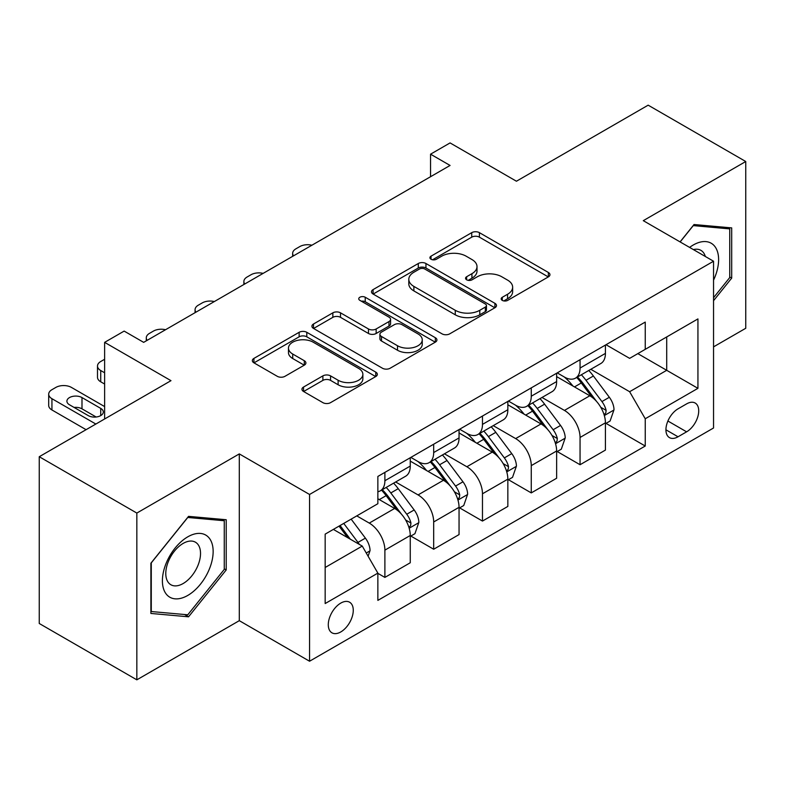 <?xml version="1.0" encoding="UTF-8"?>
<svg xmlns="http://www.w3.org/2000/svg" width="785" height="785" viewBox="0 0 785 785"><rect width="100%" height="100%" fill="white"/><g stroke="black" fill="none" stroke-linecap="round" stroke-linejoin="round"><path stroke-width="1.18" d="M502.292 300.39A3.797 2.188 0 0 0 507.659 300.39L548.362 276.889A5.416 3.13 0 0 0 549.951 274.681A5.416 3.13 0 0 0 548.362 272.464L479.399 232.654A5.416 3.13 0 0 0 471.736 232.654L431.034 256.155A3.797 2.188 0 0 0 429.915 257.706A3.797 2.188 0 0 0 431.034 259.246A3.797 2.188 0 0 0 436.391 259.246L441.661 256.204A17.339 10.009 0 0 1 466.182 256.204L471.932 259.531A17.339 10.009 0 0 1 477.005 266.606A17.339 10.009 0 0 1 471.932 273.68L466.663 276.722A3.797 2.188 0 0 0 465.554 278.273A3.797 2.188 0 0 0 466.663 279.823A3.797 2.188 0 0 0 472.021 279.823L477.29 276.781A17.339 10.009 0 0 1 501.811 276.781L507.561 280.098A17.339 10.009 0 0 1 512.644 287.173A17.339 10.009 0 0 1 507.561 294.257L502.292 297.299A3.797 2.188 0 0 0 501.183 298.849A3.797 2.188 0 0 0 502.292 300.39L502.292 297.299M340.778 631.945A17.662 10.195 120 0 0 352.318 616.372A17.662 10.195 120 0 0 349.61 602.223A17.662 10.195 120 0 0 340.778 603.096A17.662 10.195 120 0 0 329.239 618.659A17.662 10.195 120 0 0 331.947 632.818A17.662 10.195 120 0 0 340.778 631.945M303.54 387.054A5.416 3.13 0 0 0 301.95 389.262A5.416 3.13 0 0 0 303.54 391.47L322.89 402.646A5.416 3.13 0 0 0 330.554 402.646L375.76 376.545A5.416 3.13 0 0 0 377.349 374.327A5.416 3.13 0 0 0 375.76 372.119L306.798 332.3A5.416 3.13 0 0 0 299.134 332.3L253.928 358.402A5.416 3.13 0 0 0 252.338 360.619A5.416 3.13 0 0 0 253.928 362.827L277.291 376.319A5.416 3.13 0 0 0 284.955 376.319L304.305 365.153A5.416 3.13 0 0 0 305.895 362.935A5.416 3.13 0 0 0 304.305 360.727L292.717 354.035A14.493 8.37 0 0 1 288.468 348.118A14.493 8.37 0 0 1 297.417 340.386A14.493 8.37 0 0 1 313.215 342.201L358.617 368.41A14.493 8.37 0 0 1 362.866 374.327A14.493 8.37 0 0 1 353.917 382.06A14.493 8.37 0 0 1 338.119 380.244L330.554 375.878A5.416 3.13 0 0 0 322.89 375.878L303.54 387.054L303.54 391.47M713.545 346.862L745.75 328.277L745.75 161.514L648.165 105.17L516.432 181.227L450.07 142.919L430.553 154.184L450.07 165.449L143.665 342.358L124.148 331.093L104.631 342.358L104.631 418.974M136.835 513.066L136.835 679.83L239.297 620.67L239.297 453.907L136.835 513.066L39.25 456.723L170.983 380.666L104.631 342.358M239.297 453.907L309.555 494.471L713.545 261.228L713.545 427.992L309.555 661.235L309.555 494.471M745.75 161.514L643.288 220.663L713.545 261.228M442.043 333.851A5.416 3.13 0 0 0 449.707 333.851L494.913 307.749A5.416 3.13 0 0 0 496.503 305.532A5.416 3.13 0 0 0 494.913 303.324L425.951 263.505A5.416 3.13 0 0 0 418.287 263.505L373.081 289.606A5.416 3.13 0 0 0 371.491 291.824A5.416 3.13 0 0 0 373.081 294.032L442.043 333.851M361.375 301.214A3.797 2.188 0 0 1 365.221 301.744L365.221 297.24L435.341 337.717A5.416 3.13 0 0 1 436.931 339.934A5.416 3.13 0 0 1 435.341 342.142L390.125 368.243A5.416 3.13 0 0 1 382.472 368.243L313.5 328.434L313.5 324.009A5.416 3.13 0 0 0 311.92 326.217A5.416 3.13 0 0 0 313.5 328.434M313.5 324.009L332.85 312.832A5.416 3.13 0 0 1 340.513 312.832L368.479 328.984A5.416 3.13 0 0 0 376.143 328.984L388.977 321.575A5.416 3.13 0 0 0 390.567 319.358A5.416 3.13 0 0 0 388.977 317.15L359.864 300.341A3.797 2.188 0 0 1 358.755 298.791A3.797 2.188 0 0 1 361.09 296.769A3.797 2.188 0 0 1 365.221 297.24M136.835 679.83L39.25 623.486L39.25 456.723M686.61 403.882L678.024 408.838A17.113 9.881 120 0 0 666.848 423.92A17.113 9.881 120 0 0 669.468 437.628A17.113 9.881 120 0 0 678.024 436.784L686.61 431.828A17.113 9.881 120 0 0 697.796 416.747A17.113 9.881 120 0 0 695.167 403.029A17.113 9.881 120 0 0 686.61 403.882M606.01 344.723L629.629 358.362L645.241 349.345L645.241 322.076L377.86 476.446L377.86 503.715L325.167 534.134L325.167 603.547L377.86 573.119L377.86 600.388L645.241 446.027L645.241 418.758L629.629 391.715L590.811 369.303M645.241 349.345L697.934 318.916L697.934 388.33L645.241 418.758M239.297 620.67L309.555 661.235M430.553 154.184L430.553 176.723M637.822 353.623L666.71 370.304L666.71 336.951L697.934 318.916M629.629 391.715L666.71 370.304L697.934 388.33M325.167 567.486L362.248 546.075L333.36 529.404M377.86 573.344L384.885 577.407L384.885 550.138A22.078 12.746 -120 0 0 369.274 523.095L356.783 515.882M384.885 577.407L410.261 562.757L410.261 535.488A22.078 12.746 -120 0 0 394.649 508.444L377.86 498.76M410.849 536.057L433.683 549.235L433.683 521.966A22.078 12.746 -120 0 0 418.071 494.923L395.65 481.98M433.683 549.235L459.048 534.585L459.048 507.316A22.078 12.746 -120 0 0 443.437 480.273L410.261 461.119M459.637 507.885L482.471 521.063L482.471 493.794A22.078 12.746 -120 0 0 466.859 466.751L444.438 453.808M482.471 521.063L507.846 506.423L507.846 479.154A22.078 12.746 -120 0 0 492.234 452.111L459.048 432.947M508.425 479.713L531.259 492.901L531.259 465.633A22.078 12.746 -120 0 0 515.647 438.589L493.235 425.647M531.259 492.901L556.634 478.251L556.634 450.983A22.078 12.746 -120 0 0 541.022 423.939L507.846 404.785M557.222 451.542L580.056 464.73L580.056 437.461A22.078 12.746 -120 0 0 564.444 410.418L542.023 397.475M580.056 464.73L605.421 450.08L605.421 422.811A22.078 12.746 -120 0 0 589.81 395.768L556.634 376.614M557.222 372.895L564.444 377.065A22.078 12.746 -120 0 0 575.483 378.154A22.078 12.746 -120 0 0 580.056 368.047L580.056 359.707M508.425 401.066L515.647 405.237A22.078 12.746 -120 0 0 526.686 406.326A22.078 12.746 -120 0 0 531.259 396.219L531.259 387.878M459.637 429.228L466.859 433.399A22.078 12.746 -120 0 0 477.898 434.498A22.078 12.746 -120 0 0 482.471 424.391L482.471 416.05M410.849 457.4L418.071 461.57A22.078 12.746 -120 0 0 429.11 462.669A22.078 12.746 -120 0 0 433.683 452.552L433.683 444.222M606.01 423.37L645.241 446.027M575.483 378.154L600.849 363.504A22.078 12.746 -120 0 0 605.421 353.397L605.421 345.066M526.686 406.326L552.061 391.676A22.078 12.746 -120 0 0 556.634 381.569L556.634 373.228M477.898 434.498L503.273 419.847A22.078 12.746 -120 0 0 507.846 409.741L507.846 401.4M429.11 462.669L454.476 448.019A22.078 12.746 -120 0 0 459.048 437.912L459.048 429.572M377.86 491.724A22.078 12.746 -120 0 0 380.313 490.831L405.688 476.191A22.078 12.746 -120 0 0 410.261 466.074L410.261 457.743M380.313 490.831A22.078 12.746 -120 0 0 384.885 480.724L384.885 472.384M362.248 546.075L377.86 573.119M713.545 300.694L731.698 278.116L731.698 227.895L694.028 224.53L680.065 241.898M150.887 613.448L188.547 616.814L226.217 569.949L226.217 519.729L188.547 516.363L150.887 563.218L150.887 613.448M729.746 276.987L731.698 278.116M224.265 568.821L226.217 569.949M184.573 614.508L188.547 616.814M503.813 300.93L507.561 298.761A17.339 10.009 0 0 0 512.644 291.686L512.644 287.173M477.005 266.606L477.005 271.11A17.339 10.009 0 0 1 471.932 278.194L468.174 280.353M548.293 276.928L479.399 237.158A5.416 3.13 0 0 0 471.736 237.158L432.545 259.786M494.844 307.789L425.951 268.019A5.416 3.13 0 0 0 418.287 268.019L373.15 294.071M485.336 307.082A3.797 2.188 0 0 0 486.455 305.532A3.797 2.188 0 0 0 485.336 303.991L424.803 269.039A3.797 2.188 0 0 0 419.435 269.039L413.881 272.248A17.339 10.009 0 0 0 408.808 279.323A17.339 10.009 0 0 0 413.881 286.407L455.261 310.291A17.339 10.009 0 0 0 479.782 310.291L485.336 307.082L485.336 311.596A3.797 2.188 0 0 0 486.455 310.046L486.455 305.532M408.808 279.323L408.808 283.827A17.339 10.009 0 0 0 413.881 290.911L413.881 286.407M485.336 311.596L479.782 314.795A17.339 10.009 0 0 1 455.261 314.795L413.881 290.911M313.578 328.473L332.85 317.346L332.85 312.832M390.567 319.358L390.567 323.871A5.416 3.13 0 0 1 388.977 326.079L376.143 333.488A5.416 3.13 0 0 1 368.479 333.488L340.513 317.346A5.416 3.13 0 0 0 332.85 317.346M365.221 301.744L435.263 342.191M397.504 345.743A14.493 8.37 0 0 0 413.302 347.559A14.493 8.37 0 0 0 422.251 339.826A14.493 8.37 0 0 0 418.003 333.91L402.008 324.666A5.416 3.13 0 0 0 394.345 324.666L381.51 332.084A5.416 3.13 0 0 0 379.92 334.292A5.416 3.13 0 0 0 381.51 336.5L397.504 345.743L397.504 350.247A14.493 8.37 0 0 0 413.302 352.063A14.493 8.37 0 0 0 422.251 344.33L422.251 339.826M379.92 334.292L379.92 338.796A5.416 3.13 0 0 0 381.51 341.014L381.51 336.5M397.504 350.247L381.51 341.014M362.866 374.327L362.866 378.841A14.493 8.37 0 0 1 353.917 386.573A14.493 8.37 0 0 1 338.119 384.758L330.554 380.382A5.416 3.13 0 0 0 322.89 380.382L303.609 391.519M288.468 348.118L288.468 352.622A14.493 8.37 0 0 0 292.717 358.539L292.717 354.035M304.237 365.192L292.717 358.539M375.691 376.584L306.798 336.814A5.416 3.13 0 0 0 299.134 336.814L253.997 362.866M605.421 423.714L610.112 421.005L614.007 409.741A14.63 8.449 -120 0 0 609.346 397.279L593.391 375.995A42.233 24.384 -120 0 0 588.789 370.471M572.922 386.014A42.233 24.384 -120 0 0 564.278 376.967M604.097 414.755L605.794 412.92L606.118 410.359A14.63 8.449 -120 0 0 601.928 401.567L585.983 380.274A42.233 24.384 -120 0 0 581.371 374.759M577.436 377.026A35.05 20.233 60 0 1 583.196 383.571L596.688 401.586M576.69 377.457A42.233 24.384 60 0 1 581.292 382.982L591.9 397.132M311.91 245.224A11.039 6.378 0 0 0 299.791 246.578L295.896 248.835A11.039 6.378 0 0 0 292.658 253.339A11.039 6.378 0 0 0 293.531 255.832M556.634 451.885L561.314 449.177L565.22 437.912A14.63 8.449 -120 0 0 560.549 425.45L544.604 404.167A42.233 24.384 -120 0 0 539.992 398.643M524.135 414.186A42.233 24.384 -120 0 0 515.49 405.138M555.299 442.926L557.007 441.082L557.321 438.53A14.63 8.449 -120 0 0 553.14 429.738L537.185 408.445A42.233 24.384 -120 0 0 532.583 402.931M528.648 405.197A35.05 20.233 60 0 1 534.399 411.733L547.901 429.748M527.893 405.629A42.233 24.384 60 0 1 532.505 411.144L543.102 425.303M263.122 273.386A11.039 6.378 0 0 0 251.004 274.75L247.098 277.007A11.039 6.378 0 0 0 243.87 281.511A11.039 6.378 0 0 0 244.743 284.003M507.846 480.047L512.527 477.349L516.432 466.074A14.63 8.449 -120 0 0 511.761 453.622L495.816 432.329A42.233 24.384 -120 0 0 491.204 426.814M475.347 442.357A42.233 24.384 -120 0 0 466.692 433.31M506.511 471.088L508.209 469.253L508.533 466.702A14.63 8.449 -120 0 0 504.343 457.9L488.398 436.617A42.233 24.384 -120 0 0 483.786 431.093M479.861 433.359A35.05 20.233 60 0 1 485.611 439.904L499.113 457.92M479.105 433.801A42.233 24.384 60 0 1 483.707 439.315L494.314 453.475M214.325 301.558A11.039 6.378 0 0 0 202.216 302.922L198.311 305.179A11.039 6.378 0 0 0 195.072 309.683A11.039 6.378 0 0 0 195.956 312.165M459.048 508.219L463.739 505.52L467.634 494.246A14.63 8.449 -120 0 0 462.973 481.794L447.018 460.501A42.233 24.384 -120 0 0 442.416 454.986M426.549 470.529A42.233 24.384 -120 0 0 417.905 461.482M457.714 499.26L459.421 497.425L459.735 494.874A14.63 8.449 -120 0 0 455.555 486.072L439.6 464.779A42.233 24.384 -120 0 0 434.998 459.264M431.063 461.531A35.05 20.233 60 0 1 436.823 468.076L450.315 486.092M430.308 461.972A42.233 24.384 60 0 1 434.919 467.487L445.527 481.637M165.537 329.729A11.039 6.378 0 0 0 153.418 331.093L149.523 333.34A11.039 6.378 0 0 0 146.285 337.854A11.039 6.378 0 0 0 147.158 340.337M410.261 536.39L414.941 533.682L418.847 522.417A14.63 8.449 -120 0 0 414.176 509.965L398.23 488.672A42.233 24.384 -120 0 0 393.619 483.148M104.631 372.787L100.725 370.53L100.725 381.795A11.039 6.378 180 0 1 97.497 377.291L97.497 366.026A11.039 6.378 0 0 0 100.725 370.53M104.631 384.051L100.725 381.795M408.926 527.432L410.624 525.597L410.947 523.045A14.63 8.449 -120 0 0 406.758 514.244L390.812 492.951A42.233 24.384 -120 0 0 386.2 487.436M382.275 489.703A35.05 20.233 60 0 1 388.025 496.248L401.527 514.263M381.52 490.134A42.233 24.384 60 0 1 386.132 495.659L396.729 509.808M104.631 359.265L100.725 361.512A11.039 6.378 0 0 0 97.497 366.026M713.545 280.157A35.884 20.714 120 0 0 715.223 246.971A35.884 20.714 120 0 0 689.613 247.412M705.332 256.489A24.561 14.179 120 0 0 703.674 252.917A24.561 14.179 120 0 0 700.917 250.356A24.561 14.179 120 0 0 693.4 249.591M693.175 225.599L729.746 228.896L729.746 277.556L713.545 297.711M727.332 227.503L729.746 228.896M680.144 241.947L693.253 225.638M187.772 536.842A35.884 20.714 120 0 0 162.397 580.782A35.884 20.714 120 0 0 187.772 595.432A35.884 20.714 120 0 0 213.147 551.492A35.884 20.714 120 0 0 187.772 536.842M183.15 543.416A24.561 14.179 120 0 0 167.107 565.063A24.561 14.179 120 0 0 170.865 584.746A24.561 14.179 120 0 0 183.15 583.53A24.561 14.179 120 0 0 199.204 561.883A24.561 14.179 120 0 0 195.436 542.199A24.561 14.179 120 0 0 183.15 543.416M224.265 569.4L187.772 614.802L151.279 611.535L151.279 562.874L187.772 517.472L224.265 520.74L224.265 569.4M221.851 519.336L224.265 520.74M368.106 556.222L370.059 550.589A14.63 8.449 -120 0 0 365.388 538.127L351.15 519.13M95.849 424.047L51.938 398.701A11.039 6.378 0 0 1 48.699 394.188A11.039 6.378 0 0 1 51.938 389.684L55.843 387.427A11.039 6.378 0 0 1 71.455 387.427L104.631 406.581M86.085 429.68L51.938 409.966A11.039 6.378 180 0 1 48.699 405.462L48.699 394.188M96.133 417.002L81.993 408.838A8.831 5.103 0 0 0 74.094 407.435M359.304 544.378A14.63 8.449 -120 0 0 357.97 542.415L343.742 523.418M340.072 525.528L350.296 539.177M339.051 526.117L347.726 537.696M69.502 404.785L88.234 415.599A8.831 5.103 0 0 0 97.86 416.707A8.831 5.103 0 0 0 103.316 411.997A8.831 5.103 0 0 0 100.725 408.386L81.993 397.573A8.831 5.103 0 0 0 72.367 396.464A8.831 5.103 0 0 0 66.911 401.174A8.831 5.103 0 0 0 69.502 404.785M369.274 523.095L394.649 508.444M418.071 494.923L443.437 480.273M466.859 466.751L492.234 452.111M515.647 438.589L541.022 423.939M564.444 410.418L589.81 395.768M580.056 368.047L605.421 353.397M580.056 437.461L605.421 422.811M531.259 465.633L556.634 450.983M531.259 396.219L556.634 381.569M482.471 493.794L507.846 479.154M482.471 424.391L507.846 409.741M433.683 521.966L459.048 507.316M433.683 452.552L459.048 437.912M384.885 550.138L410.261 535.488M384.885 480.724L410.261 466.074M667.898 421.015L686.61 431.828M665.925 429.797L678.024 436.784M507.561 298.761L507.561 294.257M466.663 279.823L466.663 276.722M471.932 278.194L471.932 273.68M431.034 259.246L431.034 256.155M471.736 237.158L471.736 232.654M479.399 237.158L479.399 232.654M548.362 276.889L548.362 272.464M373.081 294.032L373.081 289.606M418.287 268.019L418.287 263.505M425.951 268.019L425.951 263.505M494.913 307.749L494.913 303.324M455.261 314.795L455.261 310.291M479.782 314.795L479.782 310.291M340.513 317.346L340.513 312.832M368.479 333.488L368.479 328.984M376.143 333.488L376.143 328.984M388.977 326.079L388.977 321.575M435.341 342.142L435.341 337.717M322.89 380.382L322.89 375.878M330.554 380.382L330.554 375.878M338.119 384.758L338.119 380.244M304.305 365.153L304.305 360.727M253.928 362.827L253.928 358.402M299.134 336.814L299.134 332.3M306.798 336.814L306.798 332.3M375.76 376.545L375.76 372.119M604.332 415.55L613.919 410.025M585.983 380.274L593.391 375.995M574.483 386.917L581.292 382.982M601.928 401.567L609.346 397.279M600.77 407.278L606.118 410.359M555.544 443.721L565.121 438.187M537.185 408.445L544.604 404.167M525.685 415.088L532.505 411.144M553.14 429.738L560.549 425.45M551.973 435.449L557.321 438.53M506.747 471.893L516.334 466.359M488.398 436.617L495.816 432.329M476.897 443.25L483.707 439.315M504.343 457.9L511.761 453.622M503.185 463.611L508.533 466.702M457.959 500.065L467.546 494.53M439.6 464.779L447.018 460.501M428.1 471.422L434.919 467.487M455.555 486.072L462.973 481.794M454.397 491.783L459.735 494.874M409.171 528.236L418.748 522.702M390.812 492.951L398.23 488.672M379.312 499.594L386.132 495.659M406.758 514.244L414.176 509.965M405.6 519.955L410.947 523.045M51.938 398.701L51.938 409.966M366.252 553.013L369.961 550.874M357.97 542.415L365.388 538.127M81.993 408.838L81.993 397.573M100.725 415.599L100.725 408.386M292.658 253.339L292.658 256.332M243.87 281.511L243.87 284.504M195.072 309.683L195.072 312.675M146.285 337.854L146.285 340.847"/></g></svg>
